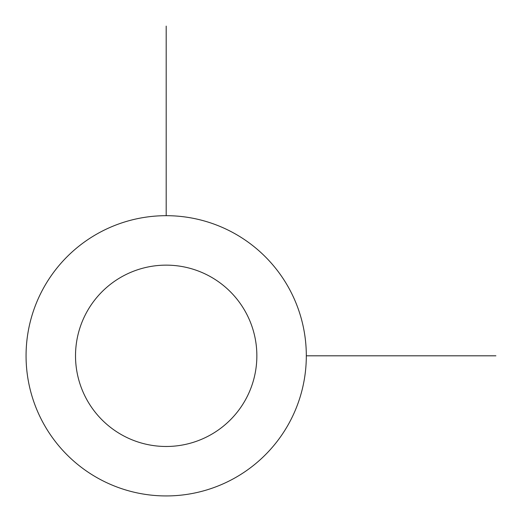 <?xml version="1.0" encoding="UTF-8"?>
<svg xmlns="http://www.w3.org/2000/svg" width="522" height="522" viewBox="0 0 522 522"><rect width="100%" height="100%" fill="white"/><g stroke="black" fill="none" stroke-linecap="round" stroke-linejoin="round"><path stroke-width="0.78" d="M43.215 288.633A140.124 140.124 0 0 1 233.367 232.838A140.124 140.124 0 0 1 289.162 422.99A140.124 140.124 0 0 1 99.01 478.785A140.124 140.124 0 0 1 43.215 288.633M86.619 312.339A90.671 90.671 0 0 1 209.661 276.242A90.671 90.671 0 0 1 245.758 399.284A90.671 90.671 0 0 1 122.716 435.381A90.671 90.671 0 0 1 86.619 312.339M306.316 355.815L495.9 355.815M166.185 215.684L166.185 26.1"/></g></svg>
